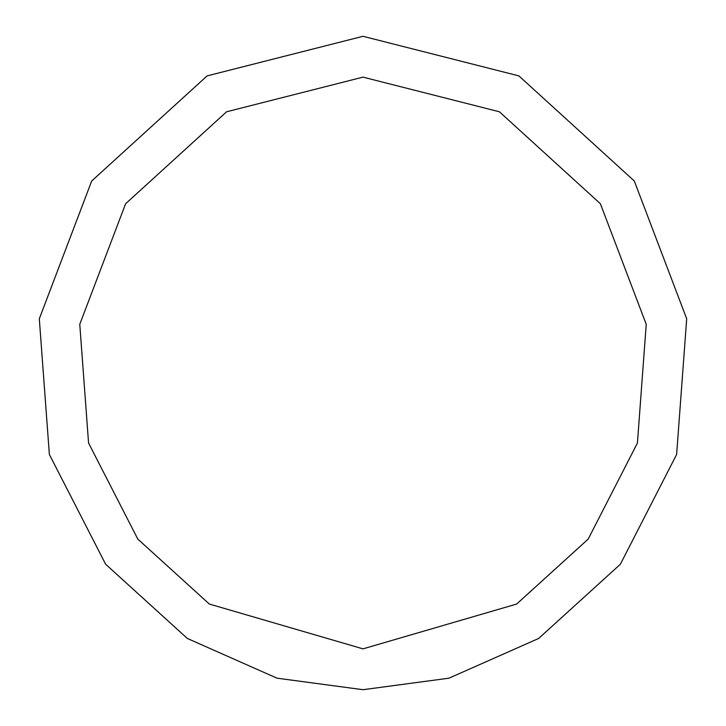 <?xml version="1.0" encoding="UTF-8"?>
<svg xmlns="http://www.w3.org/2000/svg" width="726" height="726" viewBox="0 0 726 726"><rect width="100%" height="100%" fill="white"/><g stroke="black" fill="none" stroke-linecap="round" stroke-linejoin="round"><path stroke-width="1.09" d="M363 689.7L448.967 678.184L538.638 638.472L620.367 564.229L676.632 454.476L686.696 318.796L634.306 181.001L518.89 75.894L363 36.3L207.11 75.894L91.694 181.001L39.304 318.796L49.368 454.476L105.633 564.229L187.362 638.472L277.033 678.184L363 689.7M363 648.862L516.676 604.041L588.196 539.082L637.428 443.041L646.231 324.322L600.393 203.752L499.406 111.777L363 77.138L226.594 111.777L125.607 203.752L79.769 324.322L88.572 443.041L137.804 539.082L209.324 604.041L363 648.862"/></g></svg>
